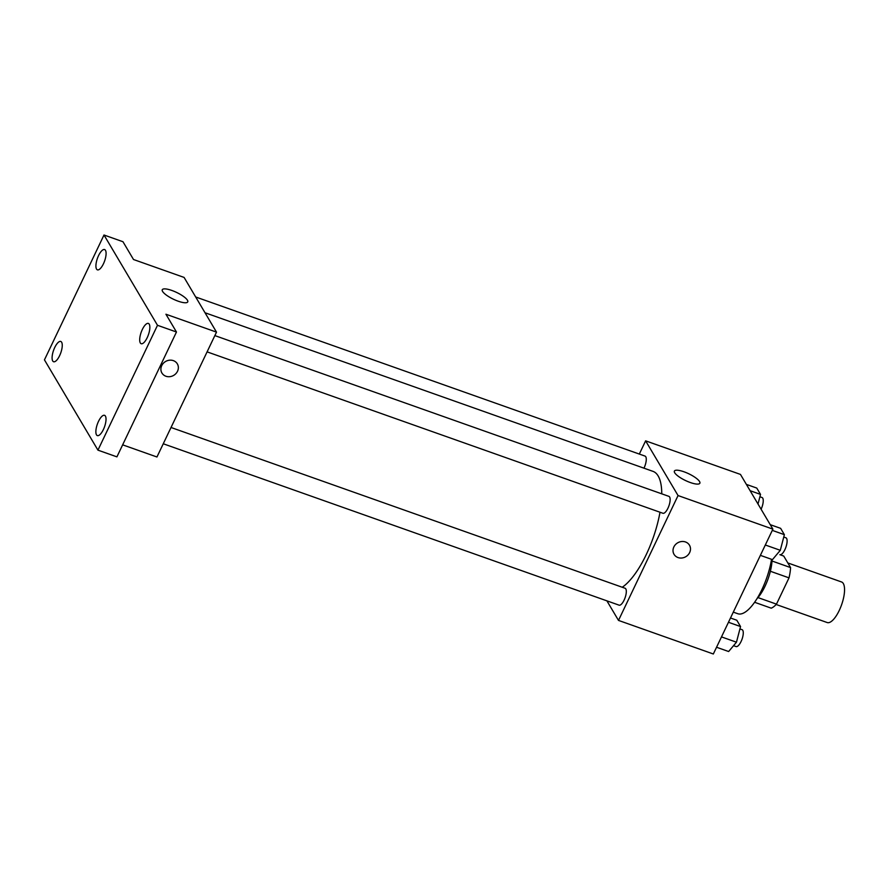 <?xml version="1.0" encoding="UTF-8"?>
<svg xmlns="http://www.w3.org/2000/svg" width="889" height="889" viewBox="0 0 889 889"><rect width="100%" height="100%" fill="white"/><g stroke="black" fill="none" stroke-linecap="round" stroke-linejoin="round"><path stroke-width="1.33" d="M776.164 604.487L827.192 622.544A21.525 7.634 -70.5 0 0 841.583 604.809A21.525 7.634 -70.5 0 0 841.561 581.973L787.821 562.937M783.765 537.034L785.865 537.778A8.968 3.178 -70.5 0 1 785.876 547.291A8.968 3.178 -70.5 0 1 779.875 554.68L783.742 556.07L790.565 567.582A27.781 9.857 -70.5 0 1 789.01 577.861L776.475 604.142A27.781 9.857 -70.5 0 1 771.208 608.165L754.605 602.275M772.063 559.492A28.692 10.179 109.5 0 1 756.939 598.73M771.996 561.003L790.565 567.582M757.973 597.586L776.475 604.142M770.363 571.26L789.01 577.861M733.292 612.132L737.826 613.732A43.05 15.28 -70.5 0 0 771.541 559.303M639.313 454.068L645.625 440.844L740.459 474.415L772.885 529.133L713.334 653.993L618.5 620.411L606.898 600.842M622.244 587.251A62.841 22.303 -70.5 0 0 659.994 512.231M661.76 493.828A62.841 22.303 -70.5 0 0 653.037 471.381L205.026 312.75M645.625 440.844L678.051 495.551L618.5 620.411M207.093 351.866L662.916 513.264A8.968 3.178 -70.5 0 0 668.906 505.874A8.968 3.178 -70.5 0 0 668.906 496.362L214.86 335.598M163.265 443.767L619.088 605.165A8.968 3.178 -70.5 0 0 625.078 597.764A8.968 3.178 -70.5 0 0 625.067 588.251L171.032 427.487M195.68 296.982L645.036 456.09A8.968 3.178 109.5 0 1 644.069 467.958A8.968 3.178 109.5 0 1 643.969 468.17M678.051 495.551L772.885 529.133M683.941 471.77A14.102 3.745 -154.5 0 1 699.854 483.227A14.102 3.745 -154.5 0 1 685.519 480.538A14.102 3.745 -154.5 0 1 674.395 471.081A14.102 3.745 -154.5 0 1 683.941 471.77M689.464 545.19A8.968 8.034 -30.6 0 1 689.653 552.558A8.968 8.034 -30.6 0 1 681.963 557.992A8.968 8.034 -30.6 0 1 674.04 554.336A8.968 8.034 -30.6 0 1 677.651 542.846A8.968 8.034 -30.6 0 1 689.464 545.19A8.968 8.034 -30.6 0 1 689.653 552.569A8.968 8.034 -30.6 0 1 681.963 557.992A8.968 8.034 -30.6 0 1 674.04 554.336M104.002 235.007L157.497 325.296L97.946 450.145L44.45 359.867L104.002 235.007L122.971 241.73L133.506 259.51L184.09 277.424L216.505 332.13L156.953 456.99L122.649 444.844M97.946 450.145L116.915 456.857L176.467 332.008L157.497 325.296M216.505 332.13L165.932 314.228L176.467 332.008M171.821 290.447A14.102 3.745 -154.5 0 1 187.746 301.893A14.102 3.745 -154.5 0 1 173.399 299.204A14.102 3.745 -154.5 0 1 162.276 289.747A14.102 3.745 -154.5 0 1 171.821 290.447M177.344 363.868A8.968 8.034 -30.6 0 1 177.533 371.235A8.968 8.034 -30.6 0 1 169.843 376.669A8.968 8.034 -30.6 0 1 161.92 373.013A8.968 8.034 -30.6 0 1 165.532 361.523A8.968 8.034 -30.6 0 1 177.344 363.868A8.968 8.034 -30.6 0 1 177.533 371.235A8.968 8.034 -30.6 0 1 169.843 376.669A8.968 8.034 -30.6 0 1 161.92 373.002M140.306 342.932A10.757 3.823 109.5 0 1 141.729 330.852A10.757 3.823 109.5 0 1 148.363 323.418A10.757 3.823 109.5 0 1 149.241 324.196A10.757 3.823 109.5 0 1 147.818 336.286A10.757 3.823 109.5 0 1 141.184 343.71A10.757 3.823 109.5 0 1 140.306 342.932M96.534 269.067A10.757 3.823 109.5 0 1 97.957 256.977A10.757 3.823 109.5 0 1 104.602 249.553A10.757 3.823 109.5 0 1 105.469 250.331A10.757 3.823 109.5 0 1 104.057 262.422A10.757 3.823 109.5 0 1 97.412 269.845A10.757 3.823 109.5 0 1 96.534 269.067M52.707 360.956A10.757 3.823 109.5 0 1 54.129 348.877A10.757 3.823 109.5 0 1 60.763 341.454A10.757 3.823 109.5 0 1 61.641 342.232A10.757 3.823 109.5 0 1 60.219 354.311A10.757 3.823 109.5 0 1 53.584 361.734A10.757 3.823 109.5 0 1 52.707 360.956M96.479 434.821A10.757 3.823 109.5 0 1 97.901 422.742A10.757 3.823 109.5 0 1 104.535 415.319A10.757 3.823 109.5 0 1 105.413 416.096A10.757 3.823 109.5 0 1 103.991 428.176A10.757 3.823 109.5 0 1 97.357 435.599A10.757 3.823 109.5 0 1 96.479 434.821M746.371 484.394L756.772 488.072L760.517 494.395L758.006 504.019M750.116 490.706L760.517 494.395M761.095 509.241A8.968 3.178 -70.5 0 0 762.006 497.507L759.895 496.762M770.241 524.666L780.631 528.344L784.376 534.667L780.298 550.302L772.463 559.637L760.384 555.358M765.318 545.001L780.298 550.302M772.285 530.377L784.376 534.667M730.491 617.999L736.803 620.233L740.548 626.556L736.459 642.202L728.636 651.526L716.545 647.248M721.49 636.902L736.459 642.202M728.458 622.278L740.548 626.556M733.536 645.681L736.048 646.57A8.968 3.178 -70.5 0 0 742.037 639.18A8.968 3.178 -70.5 0 0 742.037 629.668L739.926 628.923"/></g></svg>
